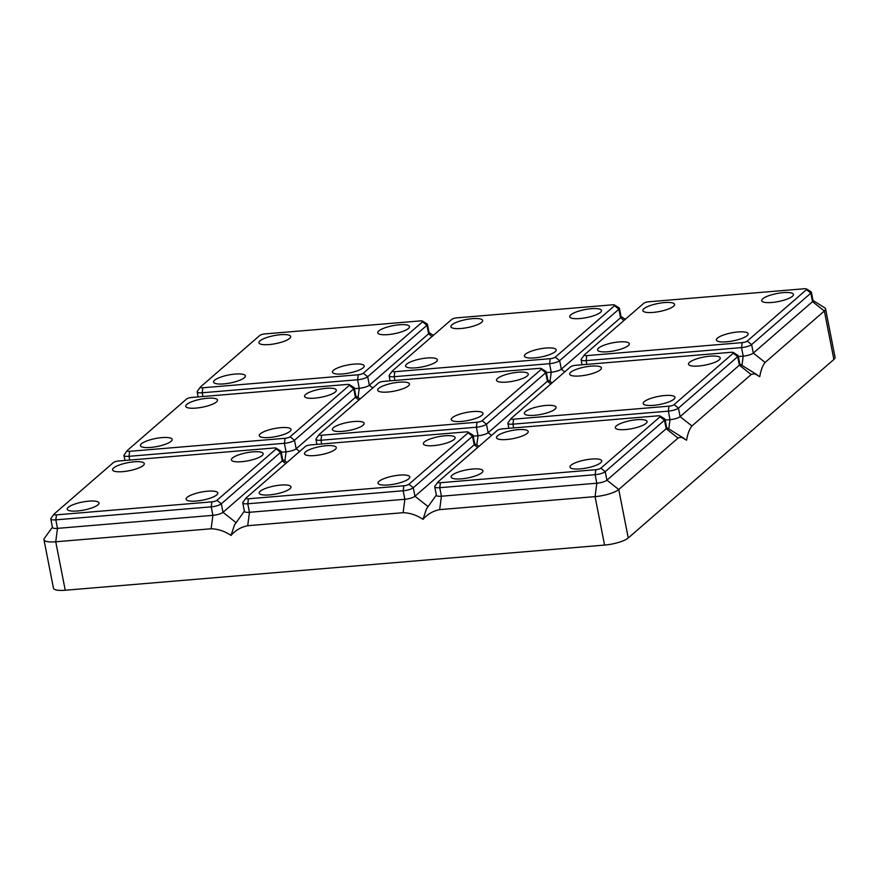 <?xml version="1.0" encoding="UTF-8"?>
<svg xmlns="http://www.w3.org/2000/svg" width="879" height="879" viewBox="0 0 879 879"><rect width="100%" height="100%" fill="white"/><g stroke="black" fill="none" stroke-linecap="round" stroke-linejoin="round"><path stroke-width="1.32" d="M244.34 377.739A16.185 4.076 168.9 0 1 226.991 383.541A16.185 4.076 168.9 0 1 213.608 382.101A16.185 4.076 168.9 0 1 214.63 380.222A16.185 4.076 168.9 0 1 231.979 374.421A16.185 4.076 168.9 0 1 245.362 375.871A16.185 4.076 168.9 0 1 244.34 377.739M289.652 338.404A16.185 4.076 168.9 0 1 272.303 344.205A16.185 4.076 168.9 0 1 258.92 342.766A16.185 4.076 168.9 0 1 259.942 340.887A16.185 4.076 168.9 0 1 277.281 335.086A16.185 4.076 168.9 0 1 290.674 336.536A16.185 4.076 168.9 0 1 289.652 338.404M363.181 367.785A16.185 4.076 168.9 0 1 345.832 373.586A16.185 4.076 168.9 0 1 332.449 372.147A16.185 4.076 168.9 0 1 333.471 370.279A16.185 4.076 168.9 0 1 350.82 364.477A16.185 4.076 168.9 0 1 364.203 365.917A16.185 4.076 168.9 0 1 363.181 367.785M408.482 328.449A16.185 4.076 168.9 0 1 391.133 334.251A16.185 4.076 168.9 0 1 377.75 332.811A16.185 4.076 168.9 0 1 378.772 330.943A16.185 4.076 168.9 0 1 396.121 325.142A16.185 4.076 168.9 0 1 409.504 326.581A16.185 4.076 168.9 0 1 408.482 328.449M354.402 388.672L359.258 388.265A7.966 2.011 -11.1 0 0 369.367 385.233L428.611 333.8A7.966 2.011 -11.1 0 0 429.106 332.877L427.436 324.362A7.966 2.011 -11.1 0 0 427.073 323.901L422.601 321.121A3.977 1 -11.1 0 0 420.272 320.901L264.876 333.921A3.977 1 -11.1 0 0 259.821 335.437L200.577 386.87A3.977 1 -11.1 0 0 200.412 387.046A3.977 1 -11.1 0 0 202.84 387.771L358.247 374.762A3.977 1 -11.1 0 0 363.291 373.245L422.535 321.813A3.977 1 -11.1 0 0 422.601 321.121M200.412 387.046L197.325 391.32A7.966 2.011 -11.1 0 0 197.16 391.88A7.966 2.011 -11.1 0 0 202.192 392.77L357.588 379.761A7.966 2.011 -11.1 0 0 367.697 376.728L426.941 325.285A7.966 2.011 -11.1 0 0 427.436 324.362M68.265 507.315A16.185 4.076 168.9 0 1 85.615 501.513A16.185 4.076 168.9 0 1 98.997 502.953A16.185 4.076 168.9 0 1 97.976 504.821A16.185 4.076 168.9 0 1 80.626 510.622A16.185 4.076 168.9 0 1 67.243 509.183A16.185 4.076 168.9 0 1 68.265 507.315M437.973 481.989L434.896 486.252A7.966 2.011 -11.1 0 0 434.72 486.823L436.391 495.327A7.966 2.011 -11.1 0 0 441.423 496.217L596.819 483.208A7.966 2.011 -11.1 0 0 606.928 480.176L666.172 428.732A7.966 2.011 -11.1 0 0 666.678 427.809L665.007 419.305A7.966 2.011 -11.1 0 0 664.634 418.843L660.173 416.053A3.977 1 -11.1 0 0 657.844 415.844L502.436 428.853A3.977 1 -11.1 0 0 497.382 430.369L438.138 481.813A3.977 1 -11.1 0 0 437.973 481.989A3.977 1 -11.1 0 0 440.401 482.714L595.808 469.705A3.977 1 -11.1 0 0 600.851 468.188L660.107 416.745A3.977 1 -11.1 0 0 660.173 416.053M434.72 486.823A7.966 2.011 -11.1 0 0 439.753 487.702L595.149 474.693A7.966 2.011 -11.1 0 0 605.257 471.66L664.502 420.228A7.966 2.011 -11.1 0 0 665.007 419.305M644.219 401.67A16.185 4.076 168.9 0 1 661.568 395.869A16.185 4.076 168.9 0 1 674.951 397.319A16.185 4.076 168.9 0 1 673.929 399.187A16.185 4.076 168.9 0 1 656.58 404.988A16.185 4.076 168.9 0 1 643.197 403.549A16.185 4.076 168.9 0 1 644.219 401.67M616.333 425.886A16.185 4.076 168.9 0 1 633.682 420.085A16.185 4.076 168.9 0 1 647.076 421.524A16.185 4.076 168.9 0 1 646.043 423.392A16.185 4.076 168.9 0 1 628.705 429.194A16.185 4.076 168.9 0 1 615.311 427.754A16.185 4.076 168.9 0 1 616.333 425.886M571.031 465.222A16.185 4.076 168.9 0 1 588.381 459.42A16.185 4.076 168.9 0 1 601.763 460.86A16.185 4.076 168.9 0 1 600.742 462.728A16.185 4.076 168.9 0 1 583.392 468.529A16.185 4.076 168.9 0 1 570.01 467.09A16.185 4.076 168.9 0 1 571.031 465.222M527.213 433.347A16.185 4.076 168.9 0 1 509.864 439.148A16.185 4.076 168.9 0 1 496.481 437.698A16.185 4.076 168.9 0 1 497.503 435.83A16.185 4.076 168.9 0 1 514.852 430.029A16.185 4.076 168.9 0 1 528.235 431.468A16.185 4.076 168.9 0 1 527.213 433.347M481.901 472.682A16.185 4.076 168.9 0 1 464.562 478.484A16.185 4.076 168.9 0 1 451.169 477.033A16.185 4.076 168.9 0 1 452.202 475.165A16.185 4.076 168.9 0 1 469.54 469.364A16.185 4.076 168.9 0 1 482.934 470.803A16.185 4.076 168.9 0 1 481.901 472.682M191.688 397.462A3.977 1 -11.1 0 0 186.634 398.978L127.389 450.411A3.977 1 -11.1 0 0 127.224 450.586A3.977 1 -11.1 0 0 129.652 451.323L285.06 438.302A3.977 1 -11.1 0 0 290.103 436.786L349.359 385.354A3.977 1 -11.1 0 0 349.424 384.661A3.977 1 -11.1 0 0 347.095 384.442L191.688 397.462M281.225 452.213L286.071 451.806A7.966 2.011 -11.1 0 0 296.179 448.773L355.424 397.341A7.966 2.011 -11.1 0 0 355.929 396.418L354.259 387.903A7.966 2.011 -11.1 0 0 353.885 387.441L349.424 384.661M127.224 450.586L124.148 454.861A7.966 2.011 -11.1 0 0 123.972 455.421A7.966 2.011 -11.1 0 0 129.004 456.311L284.4 443.302A7.966 2.011 -11.1 0 0 294.509 440.269L353.754 388.826A7.966 2.011 -11.1 0 0 354.259 387.903M305.595 394.484A16.185 4.076 168.9 0 1 322.934 388.683A16.185 4.076 168.9 0 1 336.327 390.122A16.185 4.076 168.9 0 1 335.295 392.001A16.185 4.076 168.9 0 1 317.956 397.791A16.185 4.076 168.9 0 1 304.563 396.352A16.185 4.076 168.9 0 1 305.595 394.484M260.283 433.819A16.185 4.076 168.9 0 1 277.632 428.018A16.185 4.076 168.9 0 1 291.015 429.457A16.185 4.076 168.9 0 1 289.993 431.336A16.185 4.076 168.9 0 1 272.644 437.127A16.185 4.076 168.9 0 1 259.261 435.687A16.185 4.076 168.9 0 1 260.283 433.819M216.465 401.945A16.185 4.076 168.9 0 1 199.115 407.746A16.185 4.076 168.9 0 1 185.733 406.307A16.185 4.076 168.9 0 1 186.755 404.428A16.185 4.076 168.9 0 1 204.104 398.637A16.185 4.076 168.9 0 1 217.487 400.077A16.185 4.076 168.9 0 1 216.465 401.945M171.152 441.28A16.185 4.076 168.9 0 1 153.814 447.081A16.185 4.076 168.9 0 1 140.42 445.642A16.185 4.076 168.9 0 1 141.453 443.763A16.185 4.076 168.9 0 1 158.791 437.973A16.185 4.076 168.9 0 1 172.185 439.412A16.185 4.076 168.9 0 1 171.152 441.28M54.037 514.138L50.96 518.401A7.966 2.011 -11.1 0 0 50.795 518.962L52.454 527.477A7.966 2.011 -11.1 0 0 57.487 528.367L212.894 515.347A7.966 2.011 -11.1 0 0 222.991 512.314L282.236 460.882A7.966 2.011 -11.1 0 0 282.741 459.959L281.071 451.443A7.966 2.011 -11.1 0 0 280.698 450.993L276.237 448.202A3.977 1 -11.1 0 0 273.907 447.993L118.5 461.003A3.977 1 -11.1 0 0 113.457 462.519L54.212 513.951A3.977 1 -11.1 0 0 54.037 514.138A3.977 1 -11.1 0 0 56.476 514.863L211.872 501.854A3.977 1 -11.1 0 0 216.926 500.327L276.171 448.894A3.977 1 -11.1 0 0 276.237 448.202M52.41 527.213L44.346 538.377A18.668 4.703 -11.1 0 0 43.95 539.706L53.454 588.161A18.668 4.703 -11.1 0 0 65.244 590.238L604.576 545.079A18.668 4.703 -11.1 0 0 628.254 537.981L833.874 359.456A18.668 4.703 -11.1 0 0 835.05 357.292L825.546 308.837A18.668 4.703 -11.1 0 0 824.678 307.76L812.998 300.464M604.576 545.079L595.072 496.624A18.668 4.703 -11.1 0 0 618.75 489.515L606.928 480.176L605.257 471.66L600.851 468.188M665.15 420.074L670.007 419.668A7.966 2.011 -11.1 0 0 680.115 416.635L739.36 365.192A7.966 2.011 -11.1 0 0 739.854 364.269L738.184 355.764A7.966 2.011 -11.1 0 0 737.822 355.303L733.35 352.512A3.977 1 -11.1 0 0 731.02 352.303L575.624 365.312A3.977 1 -11.1 0 0 570.57 366.829L511.325 418.272A3.977 1 -11.1 0 0 511.16 418.448A3.977 1 -11.1 0 0 513.589 419.173L668.996 406.164A3.977 1 -11.1 0 0 674.039 404.648L733.284 353.204A3.977 1 -11.1 0 0 733.35 352.512M511.16 418.448L508.073 422.711A7.966 2.011 -11.1 0 0 507.908 423.282A7.966 2.011 -11.1 0 0 512.94 424.161L668.337 411.152A7.966 2.011 -11.1 0 0 678.445 408.12L737.69 356.687A7.966 2.011 -11.1 0 0 738.184 355.764M595.808 469.705L595.149 474.693L596.819 483.208L595.072 496.624L439.665 509.633C432.984 510.985 427.425 514.226 422.997 519.357C416.723 515.116 410.086 512.896 403.109 512.699L247.702 525.708C241.022 527.048 235.462 530.29 231.023 535.432C224.749 531.191 218.124 528.971 211.136 528.773L55.74 541.783L57.487 528.367L55.816 519.852L211.224 506.842A7.966 2.011 -11.1 0 0 221.321 503.81L280.566 452.366A7.966 2.011 -11.1 0 0 281.071 451.443M43.95 539.706A18.668 4.703 -11.1 0 0 55.74 541.783L65.244 590.238M244.373 511.138L234.539 524.884L231.023 535.432M232.408 458.025A16.185 4.076 168.9 0 1 249.746 452.224A16.185 4.076 168.9 0 1 263.14 453.663A16.185 4.076 168.9 0 1 262.118 455.542A16.185 4.076 168.9 0 1 244.769 461.343A16.185 4.076 168.9 0 1 231.386 459.893A16.185 4.076 168.9 0 1 232.408 458.025M187.095 497.36A16.185 4.076 168.9 0 1 204.444 491.559A16.185 4.076 168.9 0 1 217.827 492.998A16.185 4.076 168.9 0 1 216.805 494.877A16.185 4.076 168.9 0 1 199.467 500.678A16.185 4.076 168.9 0 1 186.073 499.228A16.185 4.076 168.9 0 1 187.095 497.36M143.277 465.485A16.185 4.076 168.9 0 1 125.928 471.287A16.185 4.076 168.9 0 1 112.545 469.847A16.185 4.076 168.9 0 1 113.567 467.98A16.185 4.076 168.9 0 1 130.916 462.178A16.185 4.076 168.9 0 1 144.299 463.618A16.185 4.076 168.9 0 1 143.277 465.485M50.795 518.962A7.966 2.011 -11.1 0 0 55.816 519.852L56.476 514.863M246.01 498.063L242.923 502.327A7.966 2.011 -11.1 0 0 242.758 502.898L244.428 511.402A7.966 2.011 -11.1 0 0 249.46 512.292L404.856 499.283A7.966 2.011 -11.1 0 0 414.954 496.25L474.199 444.807A7.966 2.011 -11.1 0 0 474.704 443.884L473.034 435.38A7.966 2.011 -11.1 0 0 472.671 434.918L468.199 432.127A3.977 1 -11.1 0 0 465.87 431.919L310.474 444.928A3.977 1 -11.1 0 0 305.42 446.444L246.175 497.888A3.977 1 -11.1 0 0 246.01 498.063A3.977 1 -11.1 0 0 248.438 498.789L403.835 485.779A3.977 1 -11.1 0 0 408.889 484.263L468.133 432.82A3.977 1 -11.1 0 0 468.199 432.127M242.758 502.898A7.966 2.011 -11.1 0 0 247.79 503.777L403.186 490.768A7.966 2.011 -11.1 0 0 413.284 487.735L472.528 436.303A7.966 2.011 -11.1 0 0 473.034 435.38M424.37 441.95A16.185 4.076 168.9 0 1 441.719 436.149A16.185 4.076 168.9 0 1 455.102 437.599A16.185 4.076 168.9 0 1 454.08 439.467A16.185 4.076 168.9 0 1 436.731 445.268A16.185 4.076 168.9 0 1 423.348 443.829A16.185 4.076 168.9 0 1 424.37 441.95M379.069 481.285A16.185 4.076 168.9 0 1 396.418 475.484A16.185 4.076 168.9 0 1 409.801 476.934A16.185 4.076 168.9 0 1 408.779 478.802A16.185 4.076 168.9 0 1 391.43 484.604A16.185 4.076 168.9 0 1 378.047 483.164A16.185 4.076 168.9 0 1 379.069 481.285M335.24 449.411A16.185 4.076 168.9 0 1 317.901 455.212A16.185 4.076 168.9 0 1 304.508 453.773A16.185 4.076 168.9 0 1 305.529 451.905A16.185 4.076 168.9 0 1 322.879 446.103A16.185 4.076 168.9 0 1 336.272 447.543A16.185 4.076 168.9 0 1 335.24 449.411M289.938 488.746A16.185 4.076 168.9 0 1 272.589 494.547A16.185 4.076 168.9 0 1 259.206 493.108A16.185 4.076 168.9 0 1 260.228 491.24A16.185 4.076 168.9 0 1 277.577 485.439A16.185 4.076 168.9 0 1 290.96 486.878A16.185 4.076 168.9 0 1 289.938 488.746M436.347 495.075L426.502 508.809L422.997 519.357M473.188 436.149L478.044 435.742A7.966 2.011 -11.1 0 0 488.142 432.699L547.386 381.266A7.966 2.011 -11.1 0 0 547.892 380.343L546.222 371.839A7.966 2.011 -11.1 0 0 545.848 371.377L541.387 368.587A3.977 1 -11.1 0 0 539.058 368.378L383.662 381.387A3.977 1 -11.1 0 0 378.607 382.903L319.363 434.336A3.977 1 -11.1 0 0 319.198 434.523A3.977 1 -11.1 0 0 321.626 435.248L477.022 422.239A3.977 1 -11.1 0 0 482.077 420.722L541.321 369.279A3.977 1 -11.1 0 0 541.387 368.587M319.198 434.523L316.11 438.786A7.966 2.011 -11.1 0 0 315.946 439.346A7.966 2.011 -11.1 0 0 320.967 440.236L476.374 427.227A7.966 2.011 -11.1 0 0 486.472 424.194L545.716 372.751A7.966 2.011 -11.1 0 0 546.222 371.839M689.521 362.335A16.185 4.076 168.9 0 1 706.87 356.533A16.185 4.076 168.9 0 1 720.253 357.984A16.185 4.076 168.9 0 1 719.231 359.852A16.185 4.076 168.9 0 1 701.881 365.653A16.185 4.076 168.9 0 1 688.499 364.214A16.185 4.076 168.9 0 1 689.521 362.335M600.401 369.806A16.185 4.076 168.9 0 1 583.052 375.597A16.185 4.076 168.9 0 1 569.658 374.157A16.185 4.076 168.9 0 1 570.691 372.289A16.185 4.076 168.9 0 1 588.029 366.488A16.185 4.076 168.9 0 1 601.423 367.927A16.185 4.076 168.9 0 1 600.401 369.806M555.088 409.142A16.185 4.076 168.9 0 1 537.739 414.932A16.185 4.076 168.9 0 1 524.356 413.493A16.185 4.076 168.9 0 1 525.378 411.625A16.185 4.076 168.9 0 1 542.728 405.823A16.185 4.076 168.9 0 1 556.11 407.263A16.185 4.076 168.9 0 1 555.088 409.142M628.254 537.981L618.75 489.515L678.478 437.709L681.664 437.335L686.565 440.214C687.686 433.754 689.477 429.007 691.927 425.974L751.424 374.333L754.852 373.795L759.753 376.673C760.873 370.213 762.664 365.466 765.115 362.434L753.292 353.094L812.537 301.651A7.966 2.011 -11.1 0 0 813.042 300.728L811.372 292.224A7.966 2.011 -11.1 0 0 811.009 291.762L806.537 288.971A3.977 1 -11.1 0 0 804.208 288.762L648.812 301.772A3.977 1 -11.1 0 0 643.758 303.288L584.513 354.731A3.977 1 -11.1 0 0 584.348 354.907A3.977 1 -11.1 0 0 586.776 355.632L742.173 342.623A3.977 1 -11.1 0 0 747.227 341.107L806.472 289.663A3.977 1 -11.1 0 0 806.537 288.971M546.375 372.597L551.232 372.191A7.966 2.011 -11.1 0 0 561.329 369.158L620.574 317.726A7.966 2.011 -11.1 0 0 621.079 316.803L619.409 308.287A7.966 2.011 -11.1 0 0 619.036 307.826L614.575 305.046A3.977 1 -11.1 0 0 612.245 304.837L456.838 317.846A3.977 1 -11.1 0 0 451.795 319.363L392.55 370.795A3.977 1 -11.1 0 0 392.375 370.971A3.977 1 -11.1 0 0 394.803 371.707L550.21 358.687A3.977 1 -11.1 0 0 555.264 357.171L614.509 305.738A3.977 1 -11.1 0 0 614.575 305.046M392.375 370.971L389.298 375.245A7.966 2.011 -11.1 0 0 389.122 375.805A7.966 2.011 -11.1 0 0 394.155 376.695L549.562 363.686A7.966 2.011 -11.1 0 0 559.659 360.654L618.904 309.21A7.966 2.011 -11.1 0 0 619.409 308.287M436.314 361.665A16.185 4.076 168.9 0 1 418.964 367.466A16.185 4.076 168.9 0 1 405.582 366.027A16.185 4.076 168.9 0 1 406.603 364.159A16.185 4.076 168.9 0 1 423.942 358.357A16.185 4.076 168.9 0 1 437.335 359.797A16.185 4.076 168.9 0 1 436.314 361.665M481.615 322.329A16.185 4.076 168.9 0 1 464.266 328.131A16.185 4.076 168.9 0 1 450.883 326.691A16.185 4.076 168.9 0 1 451.905 324.823A16.185 4.076 168.9 0 1 469.254 319.022A16.185 4.076 168.9 0 1 482.637 320.461A16.185 4.076 168.9 0 1 481.615 322.329M525.433 354.204A16.185 4.076 168.9 0 1 542.782 348.403A16.185 4.076 168.9 0 1 556.165 349.842A16.185 4.076 168.9 0 1 555.143 351.721A16.185 4.076 168.9 0 1 537.794 357.522A16.185 4.076 168.9 0 1 524.411 356.072A16.185 4.076 168.9 0 1 525.433 354.204M570.746 314.869A16.185 4.076 168.9 0 1 588.084 309.067A16.185 4.076 168.9 0 1 601.478 310.507A16.185 4.076 168.9 0 1 600.456 312.386A16.185 4.076 168.9 0 1 583.107 318.187A16.185 4.076 168.9 0 1 569.724 316.737A16.185 4.076 168.9 0 1 570.746 314.869M497.558 378.409A16.185 4.076 168.9 0 1 514.907 372.608A16.185 4.076 168.9 0 1 528.29 374.047A16.185 4.076 168.9 0 1 527.268 375.926A16.185 4.076 168.9 0 1 509.919 381.728A16.185 4.076 168.9 0 1 496.536 380.277A16.185 4.076 168.9 0 1 497.558 378.409M452.256 417.745A16.185 4.076 168.9 0 1 469.595 411.943A16.185 4.076 168.9 0 1 482.989 413.383A16.185 4.076 168.9 0 1 481.956 415.262A16.185 4.076 168.9 0 1 464.617 421.063A16.185 4.076 168.9 0 1 451.224 419.624A16.185 4.076 168.9 0 1 452.256 417.745M408.427 385.87A16.185 4.076 168.9 0 1 391.078 391.671A16.185 4.076 168.9 0 1 377.695 390.232A16.185 4.076 168.9 0 1 378.717 388.364A16.185 4.076 168.9 0 1 396.066 382.563A16.185 4.076 168.9 0 1 409.449 384.002A16.185 4.076 168.9 0 1 408.427 385.87M363.126 425.205A16.185 4.076 168.9 0 1 345.777 431.007A16.185 4.076 168.9 0 1 332.394 429.567A16.185 4.076 168.9 0 1 333.416 427.699A16.185 4.076 168.9 0 1 350.765 421.898A16.185 4.076 168.9 0 1 364.148 423.337A16.185 4.076 168.9 0 1 363.126 425.205M738.338 356.533L743.194 356.127A7.966 2.011 -11.1 0 0 753.292 353.094L751.622 344.579L810.867 293.136A7.966 2.011 -11.1 0 0 811.372 292.224M584.348 354.907L581.261 359.17A7.966 2.011 -11.1 0 0 581.096 359.742A7.966 2.011 -11.1 0 0 586.128 360.621L741.524 347.612A7.966 2.011 -11.1 0 0 751.622 344.579L747.227 341.107M628.276 345.59A16.185 4.076 168.9 0 1 610.927 351.391A16.185 4.076 168.9 0 1 597.544 349.952A16.185 4.076 168.9 0 1 598.566 348.084A16.185 4.076 168.9 0 1 615.915 342.283A16.185 4.076 168.9 0 1 629.298 343.722A16.185 4.076 168.9 0 1 628.276 345.59M673.578 306.255A16.185 4.076 168.9 0 1 656.239 312.056A16.185 4.076 168.9 0 1 642.846 310.617A16.185 4.076 168.9 0 1 643.867 308.749A16.185 4.076 168.9 0 1 661.217 302.947A16.185 4.076 168.9 0 1 674.6 304.387A16.185 4.076 168.9 0 1 673.578 306.255M717.407 338.129A16.185 4.076 168.9 0 1 734.745 332.328A16.185 4.076 168.9 0 1 748.139 333.778A16.185 4.076 168.9 0 1 747.117 335.646A16.185 4.076 168.9 0 1 729.768 341.448A16.185 4.076 168.9 0 1 716.385 340.008A16.185 4.076 168.9 0 1 717.407 338.129M762.708 298.794A16.185 4.076 168.9 0 1 780.058 292.993A16.185 4.076 168.9 0 1 793.44 294.443A16.185 4.076 168.9 0 1 792.418 296.311A16.185 4.076 168.9 0 1 775.069 302.112A16.185 4.076 168.9 0 1 761.686 300.673A16.185 4.076 168.9 0 1 762.708 298.794M833.874 359.456L824.359 310.99L765.115 362.434M806.472 289.663L810.867 293.136L812.537 301.651L824.359 310.99A18.668 4.703 -11.1 0 0 825.546 308.837M358.05 397.517L359.258 388.265L357.588 379.761L358.247 374.762M372.795 387.947L369.367 385.233L367.697 376.728L363.291 373.245M202.928 396.517L202.192 392.77L202.84 387.771M432.039 336.503L428.611 333.8L426.941 325.285L422.535 321.813M677.995 438.072L666.172 428.732L664.502 420.228L660.107 416.745M439.665 509.633L441.423 496.217L439.753 487.702L440.401 482.714M358.852 400.055L355.424 397.341L353.754 388.826L349.359 385.354M129.74 460.058L129.004 456.311L129.652 451.323M284.873 461.057L286.071 451.806L284.4 443.302L285.06 438.302M299.607 451.487L296.179 448.773L294.509 440.269L290.103 436.786M285.675 463.596L282.236 460.882L280.566 452.366L276.171 448.894M513.677 427.919L512.94 424.161L513.589 419.173M668.798 428.908L670.007 419.668L668.337 411.152L668.996 406.164M211.136 528.773L212.894 515.347L211.224 506.842L211.872 501.854M236.066 522.653L222.991 512.314L221.321 503.81L216.926 500.327M247.702 525.708L249.46 512.292L247.79 503.777L248.438 498.789M403.109 512.699L404.856 499.283L403.186 490.768L403.835 485.779M428.029 506.579L414.954 496.25L413.284 487.735L408.889 484.263M477.638 447.521L474.199 444.807L472.528 436.303L468.133 432.82M321.703 443.983L320.967 440.236L321.626 435.248M476.836 444.983L478.044 435.742L476.374 427.227L477.022 422.239M751.171 374.531L739.36 365.192L737.69 356.687L733.284 353.204M691.927 425.974L680.115 416.635L678.445 408.12L674.039 404.648M564.757 371.872L561.329 369.158L559.659 360.654L555.264 357.171M624.002 320.439L620.574 317.726L618.904 309.21L614.509 305.738M550.023 381.442L551.232 372.191L549.562 363.686L550.21 358.687M394.891 380.442L394.155 376.695L394.803 371.707M491.581 435.413L488.142 432.699L486.472 424.194L482.077 420.722M550.825 383.98L547.386 381.266L545.716 372.751L541.321 369.279M741.986 365.367L743.194 356.127L741.524 347.612L742.173 342.623M586.853 364.367L586.128 360.621L586.776 355.632M198.149 396.912L197.16 391.88M429.062 332.614L433.402 335.328M124.961 460.464L123.972 455.421M355.874 396.154L360.225 398.868M282.686 459.695L287.037 462.409M474.66 443.62L479 446.334M508.897 428.315L507.908 423.282M739.81 364.016L757.412 374.992M390.111 380.849L389.122 375.805M621.024 316.539L625.376 319.253M316.934 444.389L315.946 439.346M547.837 380.08L552.188 382.794M582.085 364.774L581.096 359.742M666.623 427.557L684.225 438.533"/></g></svg>
